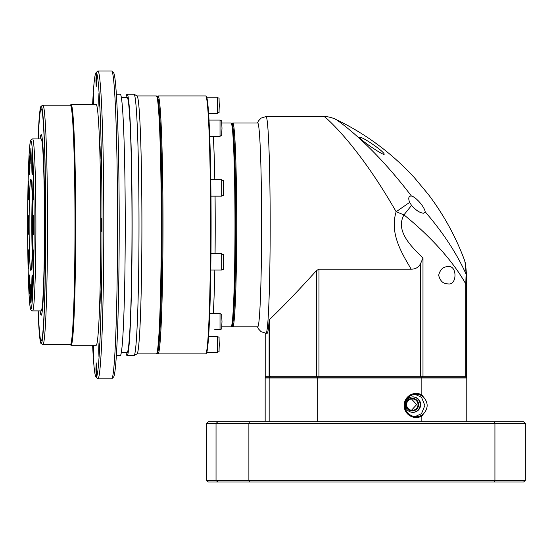 <?xml version="1.0" encoding="UTF-8"?>
<svg xmlns="http://www.w3.org/2000/svg" width="553" height="553" viewBox="0 0 553 553"><rect width="100%" height="100%" fill="white"/><g stroke="black" fill="none" stroke-linecap="round" stroke-linejoin="round"><path stroke-width="0.83" d="M231.935 123.803L232.647 123.091A101.89 3.906 90 0 1 232.792 123.022L257.712 123.022A101.89 3.906 90 0 1 261.617 224.912A101.89 3.906 90 0 1 257.712 326.802L232.792 326.802A101.89 3.906 90 0 1 232.647 326.726L231.935 326.014M324.023 116.572L266.034 116.572A108.34 4.154 90 0 1 270.182 224.912A108.34 4.154 90 0 1 266.034 333.252L267.161 333.252A108.34 4.154 -90 0 0 269.111 320.581L269.829 319.233C283.074 306.583 298.627 290.353 316.489 270.548L318.97 269.18L411.176 269.18C402.142 253.675 389.36 233.698 396.155 211.744C389.996 200.953 381.743 187.481 374.616 176.919C366.231 164.428 359.962 156.112 352.973 147.257C338.844 129.437 325.482 116.856 324.023 116.572C327.549 116.178 334.593 118.556 335.394 119.178L335.394 119.178C365.568 133.66 391.953 153.216 414.543 177.852L428.402 194.497C443.679 214.695 455.741 236.67 464.589 260.422L464.568 260.366M232.792 123.022A101.89 3.906 90 0 1 236.705 224.912A101.89 3.906 90 0 1 232.792 326.802M231.79 123.955L233.318 130.494L234.624 152.11L235.813 224.912L234.624 297.708L233.318 319.323L231.79 325.869M335.111 119.082C335.83 118.84 350.975 130.073 365.167 143.773C380.471 158.324 395.907 175.757 411.473 196.073L411.01 196.025C408.598 196.184 408.142 198.306 409.642 202.391L396.155 211.744L403.939 214.882C395.381 230.767 410.444 245.58 421.849 256.972L422.99 258.092L420.557 263.629C418.621 267.362 415.49 269.207 411.176 269.18M411.473 196.073L411.543 196.087C415.434 196.757 424.317 206.31 425.202 211.854L423.598 213.223M359.782 137.268C357.909 138.464 381.052 154.114 384.01 154.46C386.499 153.285 363.273 136.909 359.782 137.268M464.237 259.951C464.907 260.076 465.522 264.818 466.089 274.164C456.66 253.274 443.036 232.502 425.202 211.854M269.111 320.581L269.111 376.24L466.704 376.24L465.84 377.105L466.704 376.24L466.704 284.014L465.785 284.014C453.391 261.548 430.414 236.117 403.939 214.882L411.556 205.384L409.642 202.391M269.111 376.24L265.212 376.24L265.212 333.21L265.212 376.24L266.076 377.105L269.975 377.105L269.111 376.24M423.66 213.223L423.66 213.223C419.962 212.995 415.932 210.382 411.556 205.384M447.978 283.862C443.264 283.938 440.153 281.069 438.66 275.27C440.153 269.463 443.264 266.594 447.978 266.67C457.324 264.714 457.324 285.818 447.978 283.862M318.97 269.18L318.936 377.105L420.529 377.105L420.557 263.629M269.829 319.233L269.829 376.24L270.569 377.105L316.869 377.105L316.489 376.24L316.489 270.548M466.573 276.7L466.089 274.164L465.785 284.014L465.785 376.24L465.018 377.105L422.554 377.105L422.99 376.24L422.99 258.092M466.704 284.014L466.566 276.196C465.709 263.124 465.059 262.074 464.983 261.68L464.589 260.415M417.999 404.616A5.717 5.71 90 0 0 412.289 398.9A5.717 5.71 90 0 0 406.579 404.616A5.717 5.71 90 0 0 412.289 410.333A5.717 5.71 90 0 0 417.999 404.616M412.303 410.92A6.304 6.304 90 0 0 418.607 404.616A6.304 6.304 90 0 0 412.303 398.312A6.304 6.304 90 0 0 405.999 404.616A6.304 6.304 90 0 0 412.303 410.92M412.932 396.874A7.742 7.735 -90 0 1 420.66 404.616A7.742 7.735 -90 0 1 412.932 412.351A7.742 7.735 -90 0 1 405.197 404.616A7.742 7.735 -90 0 1 412.932 396.874M412.683 396.881A7.742 7.735 -90 0 1 420.169 404.616A7.742 7.735 -90 0 1 412.683 412.351M411.487 410.278L416.63 404.616L411.487 398.955M415.158 394.337L421.545 397.337L424.856 405.501L421.524 413.637L415.165 416.609M423.418 397.006C428.388 402.639 428.388 408.287 423.418 413.948A11.178 11.171 -90 0 1 404.955 405.473A11.178 11.171 -90 0 1 423.418 397.006L421.849 394.87A12.035 12.028 90 0 0 404.132 405.473A12.035 12.028 90 0 0 421.849 416.084L421.849 421.815M423.418 413.948L421.849 416.084M494.258 482.002L494.928 480.281L525.35 480.281L523.608 482.002L208.336 482.002L206.594 480.281L206.594 423.536L208.336 421.815L217.73 421.815L216.036 423.536L206.594 423.536M217.73 482.002L216.036 480.281L206.594 480.281M249.424 482.002L248.885 480.281L216.036 480.281L216.036 423.536L248.885 423.536L249.424 421.815L217.73 421.815M525.35 480.281L525.35 423.536L494.928 423.536L494.928 480.281L248.885 480.281L248.885 423.536L494.928 423.536L494.258 421.815L249.424 421.815M525.35 423.536L523.608 421.815L494.258 421.815M317.678 421.815L317.678 377.962L269.159 377.962L269.159 421.815M265.164 421.815L265.164 377.962L269.159 377.962L270.016 377.105L266.034 377.105L265.164 377.962M466.78 421.815L466.78 377.962L421.849 377.962L421.849 394.87M317.857 377.105L317.678 377.962L421.849 377.962L421.607 377.105L270.016 377.105M421.607 377.105L465.909 377.105L466.78 377.962M156.997 96.886A128.116 4.915 90 0 1 162.098 224.912A128.116 4.915 90 0 1 156.997 352.932M157.183 353.118L157.854 353.789A128.973 4.942 -90 0 0 158.047 353.885A128.973 4.942 -90 0 0 162.99 224.912A128.973 4.942 -90 0 0 158.047 95.932A128.973 4.942 -90 0 0 157.854 96.028L157.183 96.699M158.047 353.885L205.647 353.885A128.973 4.942 -90 0 0 205.834 353.789A128.973 4.942 -90 0 0 210.589 224.912A128.973 4.942 -90 0 0 205.834 96.028A128.973 4.942 -90 0 0 205.647 95.932L158.047 95.932M205.834 353.789L206.352 353.277A128.462 4.922 -90 0 0 211.087 224.912A128.462 4.922 -90 0 0 206.352 96.547L205.834 96.028M221.891 326.802L231.078 326.802A101.89 3.906 -90 0 0 231.23 326.726A101.89 3.906 -90 0 0 234.984 224.912A101.89 3.906 -90 0 0 231.23 123.091A101.89 3.906 -90 0 0 231.078 123.022L221.891 123.022M231.23 326.726L232.087 325.869A101.033 3.871 -90 0 0 235.813 224.912A101.033 3.871 -90 0 0 232.087 123.955L231.23 123.091M137.02 95.932L156.326 95.932A128.973 4.942 90 0 1 156.513 96.028L157.377 96.886A128.116 4.915 90 0 1 162.098 224.912A128.116 4.915 90 0 1 157.377 352.932L156.513 353.789A128.973 4.942 90 0 1 156.326 353.885L137.02 353.885M156.513 96.028A128.973 4.942 90 0 1 161.269 224.912A128.973 4.942 90 0 1 156.513 353.789M126.015 97.397A130.695 5.012 90 0 1 127.114 94.21L133.985 94.21A130.695 5.012 90 0 1 134.096 94.245L137.075 95.966A128.973 4.942 90 0 1 141.907 224.912A128.973 4.942 90 0 1 137.075 353.851L134.096 355.572A130.695 5.012 90 0 1 133.985 355.607L127.114 355.607A130.695 5.012 90 0 1 126.015 352.427M134.096 94.245A130.695 5.012 90 0 1 138.997 224.912A130.695 5.012 90 0 1 134.096 355.572M127.114 94.21A130.695 5.012 90 0 1 132.126 224.912A130.695 5.012 90 0 1 127.114 355.607M121.335 97.397L127.114 97.397A127.515 4.887 90 0 1 132.001 224.912A127.515 4.887 90 0 1 127.114 352.427L121.335 352.427M116.358 94.21L120.236 94.21A130.695 5.012 90 0 1 125.248 224.912A130.695 5.012 90 0 1 120.236 355.607L116.358 355.607M92.614 104.531A152.193 5.834 90 0 1 95.959 72.83L97.674 71.109A153.914 5.903 90 0 1 97.902 70.998L111.644 70.998A153.914 5.903 90 0 1 111.872 71.109L113.586 72.83A152.193 5.834 90 0 1 119.199 224.912A152.193 5.834 90 0 1 113.586 376.987L111.872 378.708A153.914 5.903 90 0 1 111.644 378.819L97.902 378.819A153.914 5.903 90 0 1 97.674 378.708L95.959 376.987A152.193 5.834 90 0 1 92.614 345.286M111.872 71.109A153.914 5.903 90 0 1 117.547 224.912A153.914 5.903 90 0 1 111.872 378.708M97.902 70.998A153.914 5.903 90 0 1 103.798 224.912A153.914 5.903 90 0 1 97.902 378.819M93.243 104.531L93.422 93.277L93.588 104.531M93.588 345.286L93.422 356.54L93.243 345.286M99.201 350.008L98.959 356.54L98.697 350.008L98.959 343.482L99.201 350.008M101.973 224.912L101.731 231.437L101.469 224.912L101.731 218.38L101.973 224.912M99.201 99.81L98.959 106.342L98.697 99.81L98.959 93.277L99.201 99.81M95.959 72.83A152.193 5.834 90 0 1 102.015 224.912A152.193 5.834 90 0 1 95.959 376.987M96.429 80.455L96.194 86.987L95.932 80.455L96.194 73.929L96.429 80.455M101.227 152.683L100.985 159.216L100.729 152.683L100.985 146.151L101.227 152.683M101.227 297.134L100.985 303.666L100.729 297.134L100.985 290.608L101.227 297.134M96.429 369.363L96.194 375.895L95.932 369.363L96.194 362.83L96.429 369.363M70.314 105.222L70.915 104.621A120.374 4.618 90 0 1 71.095 104.531A120.374 4.618 90 0 1 75.706 224.912A120.374 4.618 90 0 1 71.095 345.286A120.374 4.618 90 0 1 70.915 345.196L70.314 344.602M71.095 104.531L96.181 104.531A120.374 4.618 90 0 1 100.798 224.912A120.374 4.618 90 0 1 96.181 345.286L71.095 345.286M38.053 138.927A118.695 4.548 90 0 1 41.095 106.245L42.809 105.25A119.69 4.59 90 0 1 42.913 105.222L70.404 105.222A119.69 4.59 90 0 1 74.994 224.912A119.69 4.59 90 0 1 70.404 344.602L42.913 344.602A119.69 4.59 90 0 1 42.809 344.567L41.095 343.579A118.695 4.548 90 0 1 38.053 310.897M42.913 105.222A119.69 4.59 90 0 1 47.496 224.912A119.69 4.59 90 0 1 42.913 344.602M41.095 106.245A118.695 4.548 90 0 1 45.74 224.912A118.695 4.548 90 0 1 41.095 343.579M38.24 310.897A116.082 4.452 -90 0 0 41.212 340.987A116.082 4.452 90 0 1 38.205 310.897M38.205 138.927A116.082 4.452 90 0 1 41.192 108.83A116.082 4.452 90 0 1 45.643 224.912A116.082 4.452 90 0 1 41.192 340.987M40.134 138.927A90.284 3.463 90 0 1 41.192 134.628A90.284 3.463 90 0 1 44.655 224.912A90.284 3.463 90 0 1 41.192 315.196A90.284 3.463 90 0 1 40.134 310.897M41.212 315.189A90.284 3.463 -90 0 0 41.226 315.196A90.284 3.463 -90 0 0 44.689 224.912A90.284 3.463 -90 0 0 41.226 134.628A90.284 3.463 -90 0 0 41.212 134.628L41.226 134.628M32.599 138.927L41.192 138.927A85.985 3.297 90 0 1 44.489 224.912A85.985 3.297 90 0 1 41.192 310.897L32.599 310.897C31.41 310.869 30.636 309.894 30.297 307.959C28.756 300.791 27.636 264.244 27.65 224.912C27.519 200.262 28.493 141.796 30.885 140.649C33.27 141.796 34.245 200.262 34.113 224.912C34.245 249.555 33.27 308.028 30.885 309.175C28.493 308.028 27.519 249.555 27.65 224.912C27.636 185.58 28.756 149.027 30.297 141.858C30.636 139.923 31.41 138.948 32.599 138.927A85.985 3.297 90 0 1 35.897 224.912A85.985 3.297 90 0 1 32.599 310.897M32.565 165.34A9.456 0.359 90 0 1 32.212 174.789A9.456 0.359 90 0 1 31.839 165.34A9.456 0.359 90 0 1 32.212 155.884A9.456 0.359 90 0 1 32.565 165.34M33.878 224.912A9.456 0.359 90 0 1 33.533 234.361A9.456 0.359 90 0 1 33.159 224.912A9.456 0.359 90 0 1 33.533 215.456A9.456 0.359 90 0 1 33.878 224.912M32.565 284.484A9.456 0.359 90 0 1 32.212 293.933A9.456 0.359 90 0 1 31.839 284.484A9.456 0.359 90 0 1 32.212 275.028A9.456 0.359 90 0 1 32.565 284.484M29.924 284.484A9.456 0.359 90 0 1 29.579 293.933A9.456 0.359 90 0 1 29.198 284.484A9.456 0.359 90 0 1 29.579 275.028A9.456 0.359 90 0 1 29.924 284.484M28.604 224.912A9.456 0.359 90 0 1 28.258 234.361A9.456 0.359 90 0 1 27.885 224.912A9.456 0.359 90 0 1 28.258 215.456A9.456 0.359 90 0 1 28.604 224.912M29.924 165.34A9.456 0.359 90 0 1 29.579 174.789A9.456 0.359 90 0 1 29.198 165.34A9.456 0.359 90 0 1 29.579 155.884A9.456 0.359 90 0 1 29.924 165.34M32.627 224.912A45.574 1.749 90 0 1 30.947 270.445A45.574 1.749 90 0 1 29.136 224.912A45.574 1.749 90 0 1 30.947 179.372A45.574 1.749 90 0 1 32.627 224.912M32.233 196.108A42.989 1.645 -90 0 0 31.811 224.912A42.989 1.645 -90 0 0 32.233 253.709M31.175 156.126L30.892 163.854L30.588 156.126L30.892 148.391L31.175 156.126M28.963 190.515A9.456 0.359 90 0 1 28.611 199.965A9.456 0.359 90 0 1 28.238 190.515A9.456 0.359 90 0 1 28.611 181.066A9.456 0.359 90 0 1 28.963 190.515M28.963 259.302A9.456 0.359 90 0 1 28.611 268.751A9.456 0.359 90 0 1 28.238 259.302A9.456 0.359 90 0 1 28.611 249.852A9.456 0.359 90 0 1 28.963 259.302M31.245 293.698A9.456 0.359 90 0 1 30.899 303.148A9.456 0.359 90 0 1 30.519 293.698A9.456 0.359 90 0 1 30.899 284.249A9.456 0.359 90 0 1 31.245 293.698M33.526 259.302A9.456 0.359 90 0 1 33.18 268.751A9.456 0.359 90 0 1 32.8 259.302A9.456 0.359 90 0 1 33.18 249.852A9.456 0.359 90 0 1 33.526 259.302M33.526 190.515A9.456 0.359 90 0 1 33.18 199.965A9.456 0.359 90 0 1 32.8 190.515A9.456 0.359 90 0 1 33.18 181.066A9.456 0.359 90 0 1 33.526 190.515M41.212 108.83A116.082 4.452 -90 0 0 38.24 138.927M213.251 136.384A101.89 3.906 90 0 1 214.82 179.808M215.062 196.142A101.89 3.906 90 0 1 215.221 224.912A101.89 3.906 90 0 1 215.062 253.675M217.329 97.224C219.942 99.851 218.642 94.038 219.299 105.395C218.642 116.745 219.942 110.932 217.329 113.559L217.329 97.224L206.698 97.224M220.025 120.049C222.589 122.524 221.338 116.966 221.988 128.22C221.338 139.467 222.589 133.916 220.025 136.384L220.025 120.049L209.006 120.049M221.691 179.808C224.255 182.29 223.004 176.711 223.654 187.979C223.004 199.218 224.255 193.674 221.691 196.142L221.691 179.808L210.769 179.808M221.691 253.675C224.255 256.143 223.004 250.599 223.654 261.846C223.004 273.106 224.255 267.528 221.691 270.009L221.691 253.675L210.963 253.675M220.025 313.433C222.589 315.908 221.338 310.351 221.988 321.604C221.338 332.851 222.589 327.3 220.025 329.768L220.025 313.433L209.732 313.433M217.329 336.259C219.942 338.885 218.642 333.079 219.299 344.429C218.642 355.779 219.942 349.973 217.329 352.593L217.329 336.259L208.619 336.259M214.64 329.768L220.025 329.768M214.82 270.009A101.89 3.906 90 0 1 213.251 313.433M266.034 116.572L261.044 118.128L258.341 121.072L257.463 123.022M266.034 333.252L261.044 331.689L258.341 328.745L257.463 326.802M266.069 377.105L265.212 376.24M208.619 113.559L217.329 113.559M209.732 136.384L220.025 136.384M210.963 196.142L221.691 196.142M210.769 270.009L221.691 270.009M206.698 352.593L217.329 352.593"/></g></svg>
